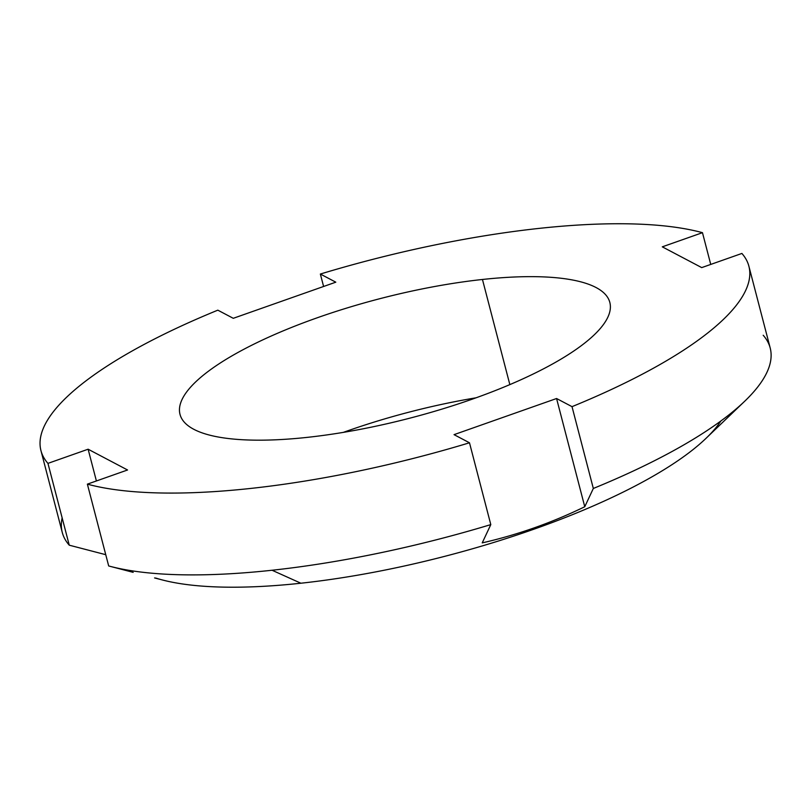 <?xml version="1.0" encoding="UTF-8"?>
<svg xmlns="http://www.w3.org/2000/svg" width="811" height="811" viewBox="0 0 811 811"><rect width="100%" height="100%" fill="white"/><g stroke="black" fill="none" stroke-linecap="round" stroke-linejoin="round"><path stroke-width="1.22" d="M155.692 578.04A313.522 86.949 -14.6 0 0 300.881 583.221A313.522 86.949 -14.6 0 0 720.888 420.97M343.276 432.395A222.082 61.585 165.4 0 1 476.098 397.795A222.082 61.585 165.4 0 0 343.276 432.395M62.143 517.874A365.781 101.436 -14.6 0 0 69.259 545.185L105.754 554.694L69.259 545.185A365.781 101.436 165.4 0 1 62.265 532.422L40.955 450.612A365.781 101.436 -14.6 0 0 47.95 463.375L88.125 449.213L127.55 469.985L87.375 484.147A365.781 101.436 -14.6 0 0 469.488 442.786L454.038 434.645L556.569 398.515L572.019 406.656A365.781 101.436 -14.6 0 0 741.893 253.448L701.718 267.61L662.293 246.838L702.468 232.676A365.781 101.436 -14.6 0 0 320.355 274.037L323.599 286.476L320.355 274.037L335.805 282.177L320.355 274.037A365.781 101.436 -14.6 0 1 702.468 232.676L710.74 264.427L702.468 232.676L662.293 246.838L701.718 267.61L741.893 253.448A365.781 101.436 -14.6 0 1 748.888 266.211A365.781 101.436 -14.6 0 1 572.019 406.656L593.328 488.465L572.019 406.656L556.569 398.515L584.761 506.743L593.328 488.465A365.781 101.436 -14.6 0 0 744.68 401.252A365.781 101.436 -14.6 0 0 763.202 335.257M132.649 572.211L133.176 572.353M40.955 450.612A365.781 101.436 -14.6 0 1 217.824 310.167L233.274 318.307L335.805 282.177L233.274 318.307L217.824 310.167A365.781 101.436 -14.6 0 0 47.95 463.375L88.125 449.213L96.397 480.964L88.125 449.213L127.55 469.985L87.375 484.147L108.684 565.956L87.375 484.147A365.781 101.436 -14.6 0 0 469.488 442.786L490.797 524.605A365.781 101.436 165.4 0 1 272.06 570.245A365.781 101.436 165.4 0 1 108.684 565.956A365.781 101.436 -14.6 0 0 110.509 566.443A365.781 101.436 -14.6 0 0 272.06 570.245L300.881 583.221A313.522 86.949 165.4 0 1 162.403 579.966L154.577 577.929M482.454 279.471A222.082 61.585 165.4 0 1 591.807 337.102A222.082 61.585 165.4 0 1 307.389 437.352A222.082 61.585 165.4 0 1 198.036 379.72A222.082 61.585 165.4 0 1 482.454 279.471L509.845 384.617L482.454 279.471A222.082 61.585 -14.6 0 0 180.012 414.391A222.082 61.585 -14.6 0 0 307.389 437.352A222.082 61.585 -14.6 0 0 609.831 302.432A222.082 61.585 -14.6 0 0 482.454 279.471M748.888 266.211L770.207 348.02A365.781 101.436 165.4 0 1 593.328 488.465L584.761 506.743C551.632 522.821 517.459 534.865 482.231 542.883C517.459 534.865 551.632 522.821 584.761 506.743L556.569 398.515L454.038 434.645L469.488 442.786L490.797 524.605L482.231 542.883L490.797 524.605A365.781 101.436 -14.6 0 1 272.06 570.245L300.881 583.221A313.522 86.949 165.4 0 0 705.975 438.376L744.68 401.252M47.95 463.375L69.259 545.185L47.95 463.375M132.751 572.242L110.509 566.443"/></g></svg>
